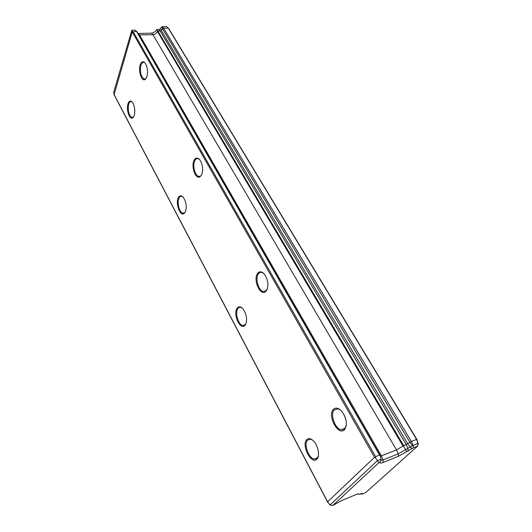 <?xml version="1.0" encoding="UTF-8"?>
<svg xmlns="http://www.w3.org/2000/svg" width="532" height="532" viewBox="0 0 532 532"><rect width="100%" height="100%" fill="white"/><g stroke="black" fill="none" stroke-linecap="round" stroke-linejoin="round"><path stroke-width="0.8" d="M145.163 63.062L144.106 62.357C142.749 61.985 141.685 62.922 140.927 65.177C139.743 71.78 140.78 76.409 144.046 79.075L145.429 78.955L146.273 78.197M146.899 76.748C148.122 71.501 147.517 66.906 145.09 62.976C143.088 60.861 141.465 61.479 140.222 64.831C138.087 70.902 141.618 81.782 145.023 79.534L146.899 76.748M199.693 159.647L198.23 158.689C196.74 158.277 195.557 159.055 194.672 161.023C192.484 165.705 194.931 175.48 198.516 176.378L200.398 176.178L201.661 174.842M201.754 174.649C203.39 169.336 202.719 164.361 199.746 159.706C197.399 157.226 195.457 157.538 193.914 160.657C190.961 166.888 195.776 179.763 200.019 176.823L201.754 174.649M266.645 290.465C268.853 285.152 268.081 279.679 264.324 274.053C261.551 271.134 259.217 271.054 257.315 273.814C253.132 280.071 260.101 295.885 265.348 291.855L266.645 290.465M263.992 273.687L261.997 272.464C260.414 272.025 259.124 272.603 258.14 274.206C255.121 278.768 258.446 290.379 263.101 291.47L265.674 291.117L267.377 288.843M132.328 102.191L131.457 101.645C130.26 101.319 129.336 102.137 128.678 104.086C127.614 110.397 128.658 114.865 131.803 117.479L133.033 117.366L133.758 116.714M134.264 115.53C135.387 110.457 134.742 106.001 132.308 102.171C130.513 100.315 129.077 100.847 128.006 103.76C126.018 109.379 129.495 120.052 132.648 117.931L134.264 115.53M183.101 197.119L181.931 196.414C180.647 196.062 179.63 196.727 178.878 198.409C176.837 202.745 179.331 212.381 182.709 213.172L184.345 212.993L185.395 211.882M185.449 211.769C186.951 206.629 186.213 201.788 183.234 197.266C181.153 195.124 179.464 195.39 178.154 198.057C175.434 203.769 180.115 216.371 183.986 213.618L185.449 211.769M245.505 324.7C247.526 319.526 246.655 314.199 242.885 308.733C240.477 306.266 238.482 306.199 236.9 308.527C233.102 314.193 239.719 329.581 244.441 325.857L245.505 324.7M242.466 308.287L240.93 307.423C239.593 307.064 238.509 307.556 237.684 308.906C234.898 313.082 238.25 324.507 242.572 325.458L244.753 325.145L246.123 323.336M316.966 459.076C320.111 456.124 318.203 445.756 313.661 441.121C310.874 438.328 308.54 437.856 306.665 439.705C301.238 445.045 311.087 464.649 316.66 459.362L316.966 459.076M312.656 440.163L310.755 439.199L307.516 440.11C303.619 443.888 308.414 457.979 314.033 459.096L316.892 458.531L318.389 455.798M344.61 429.617C347.635 424.39 346.678 418.265 341.73 411.229C338.445 407.811 335.639 407.226 333.318 409.46C327.247 415.479 337.933 435.848 344.231 429.969L344.61 429.617M340.773 410.252L338.166 408.802L334.222 409.893C329.953 414.076 334.801 428.466 340.972 429.776L344.457 429.111L346.312 425.507M332.952 505.4L341.857 500.506L356.473 494.401L358.262 493.816L359.386 494.328L361.76 493.41L362.285 493.636L361.993 494.148L365.777 492.526L417.633 446.122L413.79 447.612L398.415 456.316L383.1 462.441C380.546 463.345 379.549 463.266 380.101 462.202L378.87 462.687L332.952 505.4L330.026 505.021L327.599 501.809L374.521 457.287L375.652 458.059L375.612 456.636L379.562 455.086L380.187 455.711L379.768 455.139M114.141 94.61L113.642 92.422L131.856 30.178L135.061 30.105L136.704 31.415L133.206 31.767L132.401 31.341L114.141 94.61L327.599 501.809M136.97 31.987L136.704 31.415M380.726 460.286L383.053 459.907L398.242 453.863L396.5 449.912L152.95 34.713L151.567 33.144L138.18 33.489L139.61 35.072L381.377 455.864L396.5 449.912L402.99 446.016L403.695 446.461L403.675 445.623L406.255 444.606L411.322 441.42L416.583 439.366L417.002 439.638L169.096 29.147L168.298 28.143L163.617 28.243L160.232 31.109L157.445 30.909L157.459 31.481C156.541 33.27 155.031 34.347 152.95 34.713L138.719 34.899M380.307 456.177L381.377 455.864L383.053 459.907L383.1 462.441M398.415 456.316L398.242 453.863L412.44 445.723L409.846 442.245L162.533 28.834L161.941 26.726L166.596 26.6L168.298 28.143L416.583 439.366L418.059 443.402L417.002 439.638M344.005 414.554L346.033 420.134M161.788 26.906L160.571 28.588L158.802 29.553L156.714 29.599C155.603 31.581 153.888 32.765 151.567 33.144M157.445 30.909L156.714 29.599M132.401 31.341L131.856 30.178M412.44 445.723L418.059 443.402L417.593 446.102M406.741 451.575L403.695 446.461M330.026 505.021L377.314 460.725L381.105 459.222L380.187 455.711M378.87 462.687L375.652 458.059M413.79 447.612L412.819 445.656M380.101 462.202L381.105 459.222M359.386 494.328L357.617 493.995M360.53 493.849L361.993 494.148M417.633 446.122L418.358 443.588M132.455 32.306L374.521 457.287M133.206 31.767L375.612 456.636M136.671 31.681L379.562 455.086M157.459 31.481L402.99 446.016M157.944 31.162L403.675 445.623M408.077 451.043L407.978 448.562L406.255 444.606L160.232 31.109L158.802 29.553M160.571 28.588L161.316 30.517L407.725 443.788L410.312 447.266L412.28 448.702M162.174 26.693L163.617 28.243L411.322 441.42L413.058 445.377M361.694 493.43L362.285 493.636M114.001 94.55L327.785 502.447M136.837 31.627L380.028 455.405M345.235 428.253L340.972 429.776M344.457 429.111L344.231 429.969M317.564 457.773L314.033 459.096M316.892 458.531L316.66 459.362M245.172 324.799L242.572 325.458M244.753 325.145L244.441 325.857M184.345 212.993L183.986 213.618M184.504 212.886L182.709 213.172M133.033 117.366L132.648 117.931M133.326 117.346L131.803 117.479M266.106 290.778L263.101 291.47M265.674 291.117L265.348 291.855M200.398 176.178L200.019 176.823M200.511 176.112L198.516 176.378M145.429 78.955L145.023 79.534M145.715 78.975L144.046 79.075"/></g></svg>
